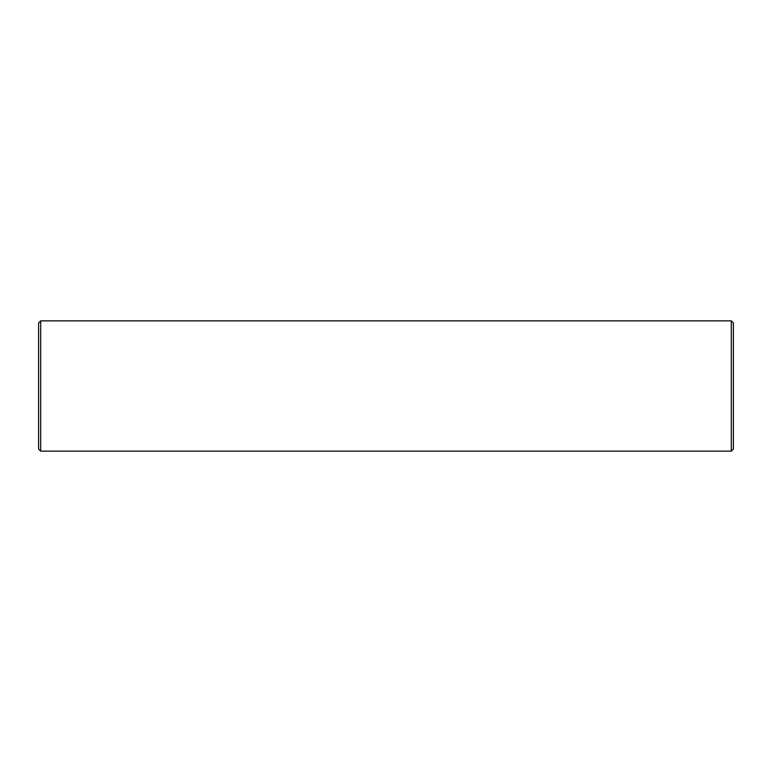 <?xml version="1.0" encoding="UTF-8"?>
<svg xmlns="http://www.w3.org/2000/svg" width="772" height="772" viewBox="0 0 772 772"><rect width="100%" height="100%" fill="white"/><g stroke="black" fill="none" stroke-linecap="round" stroke-linejoin="round"><path stroke-width="1.16" d="M40.684 320.863L38.6 322.947L38.6 449.053L40.684 451.137L731.316 451.137L731.316 320.863L40.684 320.863L40.684 451.137M731.316 320.863L733.4 322.947L733.4 449.053L731.316 451.137"/></g></svg>
